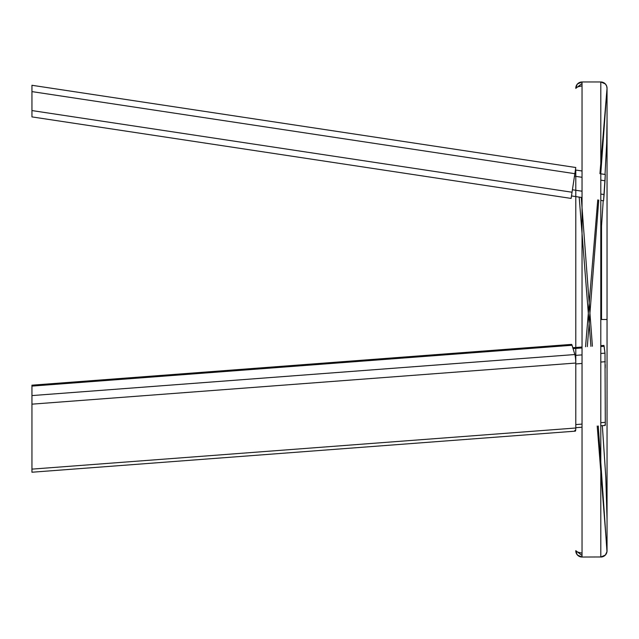 <?xml version="1.0" encoding="UTF-8"?>
<svg xmlns="http://www.w3.org/2000/svg" width="639" height="639" viewBox="0 0 639 639"><rect width="100%" height="100%" fill="white"/><g stroke="black" fill="none" stroke-linecap="round" stroke-linejoin="round"><path stroke-width="0.96" d="M605.029 174.463L606.667 143.511L607.042 119.964L607.042 517.183M600.796 194.048L604.119 194.552L605.013 180.781L600.796 180.142L605.013 180.781L605.293 174.503L600.796 173.816L605.293 174.503L603.567 200.79L600.796 200.374M607.042 88.206L607.042 550.794L607.042 88.206A6.254 6.254 45.8 0 0 600.796 81.968L582.041 81.96L582.041 170.988L575.787 170.038L575.787 176.364L582.041 177.307L574.477 176.164M607.042 550.794A6.254 6.254 133.7 0 1 600.796 557.04L600.796 81.96L605.349 83.941L606.635 86.009L607.042 88.142L600.756 173.816M598.264 425.981L606.978 551.665L605.349 555.067L601.722 556.968L582.041 557.04L582.041 81.968L577.488 83.933L576.194 86.001L575.795 88.374M571.49 195.941L582.041 197.539L582.041 347.025L575.787 347.496L575.787 196.588M575.787 427.683L582.041 427.211L582.041 557.04L577.488 555.067L575.851 551.673L582.041 553.174M575.787 428.354L575.787 170.038M575.795 88.214A6.254 6.254 -44.3 0 1 582.041 81.968L577.488 83.933L575.851 87.335L582.041 85.826M575.787 550.794A6.254 6.254 -136.3 0 0 582.041 557.04M582.041 347.081L575.787 347.56L575.787 348.415L582.041 347.935L573.063 348.614M605.245 364.661L605.197 367.984M600.796 353.479L605.005 353.159L604.119 346.274L600.796 346.522L604.119 346.274L603.911 345.435L605.005 353.159L605.293 422.283M605.293 422.339C605.333 425.438 605.237 426.197 605.013 424.615C605.237 426.189 605.333 425.43 605.293 422.339L600.796 422.683L605.293 422.339L605.005 353.159M31.95 110.571L572.049 192.235L575.787 167.514L31.95 85.283L31.95 116.897L571.114 198.417L31.95 116.897M572.049 192.235L571.114 198.417M575.412 169.982L582.041 170.988M604.119 194.552L603.567 200.79M571.234 345.332A6.254 0.807 85.7 0 1 571.578 344.445A6.254 0.807 85.7 0 1 572.049 345.268L574.852 354.541A6.254 0.807 85.7 0 1 575.787 363.04L575.787 428.002A6.254 0.807 -94.3 0 1 575.324 431.149L31.95 472.229L31.95 469.122L575.787 428.002M574.852 430.327A6.254 0.807 -94.3 0 0 575.324 431.149M572.049 345.268L31.95 386.1L31.95 385.245L31.95 469.122M572.808 347.72L572.049 345.212A6.254 0.807 85.7 0 0 571.578 344.389A6.254 0.807 85.7 0 0 571.474 344.453M607.042 319.492L601.531 319.484L601.531 225.99L603.216 200.742M601.531 319.484L601.531 318.198M582.041 424.096L575.787 424.576L582.041 424.096M574.852 173.688L31.95 91.609M572.424 189.759L582.041 191.213M575.787 363.04L31.95 404.16M31.95 395.581L574.852 354.541M575.787 363.942L582.041 363.471M600.796 362.049L605.293 361.714M575.076 355.42L582.041 354.893M592.409 346.242L581.274 197.419M579.238 170.557L577.065 170.23M579.182 197.108L590.923 346.354M597.209 426.061L607.042 550.65M598.751 200.063L587.329 346.626M580.923 427.291L578.862 427.451M585.548 346.761L597.753 199.911M599.933 173.688L607.042 88.358M600.796 81.968L605.349 83.941L606.635 86.009L607.042 88.374M600.796 557.04L605.349 555.067L606.643 552.999L607.042 550.626M582.041 555.523L575.787 550.65M582.041 83.485L575.795 88.358M602.345 425.67L605.812 477.357L607.042 519.06M601.531 225.99L600.796 238.882M603.887 345.435L600.796 345.667M605.189 425.454L600.796 425.79M31.95 385.245L571.578 344.445M572.808 347.784L575.787 347.56M31.95 385.181L571.578 344.389M572.792 347.72L575.787 347.496"/></g></svg>
